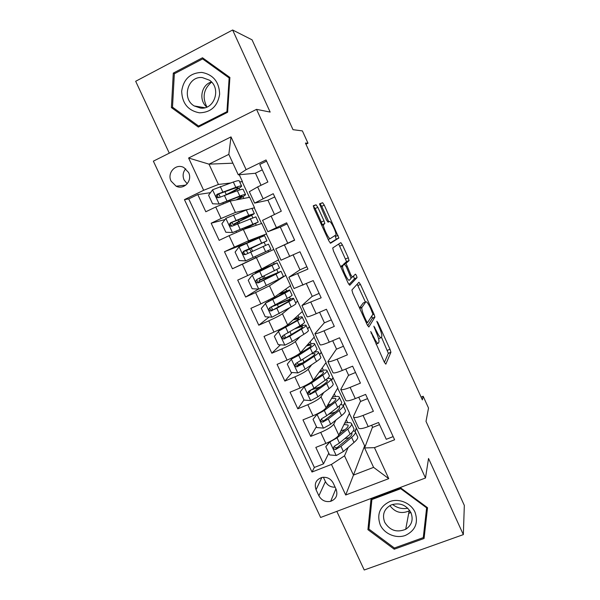 <?xml version="1.0" encoding="UTF-8"?>
<svg xmlns="http://www.w3.org/2000/svg" width="600" height="600" viewBox="0 0 600 600"><rect width="100%" height="100%" fill="white"/><g stroke="black" fill="none" stroke-linecap="round" stroke-linejoin="round"><path stroke-width="0.9" d="M370.718 331.515L384.308 362.197L385.83 364.163L390.923 352.245L390.015 349.23L377.858 322.575L376.815 321.27L379.013 326.79C380.933 331.155 381.877 334.32 381.855 336.293L381.3 337.56C380.49 338.212 378.907 336.082 376.553 331.178L373.868 326.197L376.103 331.98C378.075 336.45 379.043 339.728 379.005 341.79L378.42 343.155C377.565 343.86 375.923 341.685 373.493 336.638L370.718 331.515M203.618 107.977L203.22 107.46M171.09 181.118L176.13 186.195C183.96 190.305 192.817 180.63 188.58 172.485L183.87 167.55C175.95 163.035 166.748 172.875 171.09 181.118M185.715 168.765C182.94 172.065 182.392 175.792 184.087 179.933L187.215 183.788M317.827 207.315L316.08 204.81L313.373 205.68L314.077 208.59L328.815 240.817L330.548 243.24L338.865 237.983L324.27 205.118L322.62 202.702L319.507 203.865L326.37 219.757L328.05 222.165L329.475 221.505C330.705 220.53 336.457 232.327 336.007 234.885L330.308 238.567C329.07 239.805 322.987 227.49 323.468 224.722L324.81 223.515L323.993 220.815L317.827 207.315L315.165 208.553L313.267 206.1M336.81 511.373L364.23 570L463.342 534.615L464.325 505.425L426.015 421.395L428.52 408.037L423.165 396.263L422.37 399.885L305.43 143.07L307.995 143.22L302.377 130.89L293.017 129.683L252.06 39.832L232.627 30L135.675 81.278L169.29 153.165M463.342 534.615L428.535 458.482L425.482 477.998L256.538 109.358L270.157 112.08L232.627 30M351.915 289.987L352.733 293.138L367.252 324.892L368.835 327L374.91 317.1L374.04 314.205L360.442 284.407L358.928 282.278L351.915 289.987M348.105 283.013L333.48 251.025L332.715 247.987L340.837 242.632L342.42 244.905L348.293 257.76L349.05 260.64L346.005 263.332L350.85 274.89L352.44 277.103L355.388 274.155C356.13 274.77 356.685 275.918 357.045 277.605L349.763 285.278L348.105 283.013M210.487 192.667L197.782 194.55L205.815 211.763L215.73 207.007L221.077 218.498L235.417 212.46L247.913 209.392M225.022 219.555L211.163 223.208L219.157 240.337L229.087 235.68L234.405 247.103L248.565 240.78L266.603 233.85L248.288 241.95L248.55 242.52M248.468 242.347L224.475 251.722L232.433 268.763L255.638 257.775M247.665 275.572L261.645 268.957L278.61 259.815L273.817 249.442L242.37 264.202L247.665 275.572L237.72 280.095L245.64 297.053L258.42 289.087M260.865 303.9L274.665 297L290.565 285.668L285.788 275.34L269.468 285.803L255.593 292.582L260.865 303.9L250.897 308.332L258.78 325.2L269.13 317.017M289.77 307.695L282.45 313.755C280.155 315.397 275.587 317.752 268.748 320.827L273.99 332.085L264.015 336.42L271.853 353.212L280.425 344.827M300.195 336.548L295.365 341.572C293.183 343.44 288.675 345.892 281.835 348.923L287.055 360.127L277.065 364.373L284.865 381.082L292.058 372.517M299.25 363.952L297.63 365.888M311.745 364.718L308.212 369.255C306.142 371.347 301.695 373.89 294.855 376.882L300.053 388.028L290.048 392.19L297.81 408.81L303.99 399.96M310.882 390.09L308.985 392.812M323.73 392.528L321 396.803C319.043 399.112 314.647 401.745 307.815 404.707L312.983 415.793L302.97 419.865L310.695 436.403L320.715 432.39C327.54 429.465 331.875 426.743 333.728 424.215L335.895 420.09M316.41 426.623L310.695 436.403M393.15 436.605L386.272 439.298L378.548 422.505L368.22 426.607C363.022 428.58 359.835 429.12 358.657 428.22L358.5 427.875M360.562 401.19L353.528 416.265L353.55 417.173C354.697 418.005 357.862 417.42 363.06 415.418L373.38 411.285L365.618 394.41L355.298 398.603C350.115 400.635 346.972 401.287 345.877 400.567L345.743 400.275M348.562 375.157L340.748 389.467C341.805 390.12 344.933 389.415 350.115 387.36L360.428 383.13L352.62 366.173L342.315 370.455C337.14 372.548 334.043 373.32 333.03 372.78L332.918 372.54M336.502 348.998L327.877 361.62C328.853 362.093 331.935 361.267 337.103 359.153L347.4 354.832L339.555 337.785L329.265 342.165C324.105 344.317 321.053 345.21 320.123 344.85L320.032 344.663M324.39 322.718L314.94 333.638C315.84 333.923 318.87 332.985 324.03 330.81L334.312 326.392L326.43 309.263L316.155 313.733C310.995 315.945 307.995 316.957 307.147 316.785L307.087 316.65M312.218 296.317L301.942 305.52L321.157 297.81L313.237 280.59L294.075 288.495M299.993 269.79L288.877 277.252L307.942 269.085L299.978 251.775L280.995 260.205M294.555 240L275.745 248.85L294.653 240.21L286.642 222.81L267.84 231.735L280.312 227.093M262.575 220.35L281.295 211.185L273.248 193.702L254.603 203.108L267.938 200.235M251.94 208.403L254.542 207.765L251.962 208.455M215.73 207.007L230.138 201.09L249.697 197.295L254.542 207.765M229.087 235.68L243.315 229.47L261.788 223.433L266.603 233.85M273.99 332.085C280.83 329.025 285.375 326.632 287.618 324.9L302.46 311.4L290.332 285.832M295.635 302.843L297.712 301.118M287.055 360.127C293.888 357.105 298.373 354.623 300.51 352.665L314.31 337.013L302.25 311.595M307.642 328.793L309.577 326.782M300.053 388.028C306.885 385.05 311.31 382.47 313.335 380.288L326.1 362.513L314.108 337.237M319.597 354.63L321.39 352.327M312.983 415.793C319.815 412.853 324.188 410.175 326.1 407.783L337.837 387.893L325.913 362.767M331.493 380.347L333.15 377.76M336.09 489.21L333.24 483.112C330.78 478.695 327.075 476.798 322.132 477.405C316.072 479.452 314.04 483.562 316.043 489.728L318.885 495.795C321.555 500.452 325.478 502.298 330.668 501.33C336.233 499.072 338.04 495.03 336.09 489.21M425.482 477.998L320.61 517.47L153.368 161.16L256.538 109.358M197.782 194.55L188.738 198.938L184.447 199.62L311.993 472.028L331.447 464.43L344.513 455.82L348.15 447.457M184.447 199.62L203.647 190.282L188.602 158.01L231.007 136.898L246.12 169.642L266.04 159.96L394.612 439.778L374.452 447.645L388.755 478.643L345.705 495.007L331.447 464.43M343.335 405.952L344.85 403.072L349.522 413.168L338.805 435.143C336.998 437.752 332.678 440.513 325.853 443.423L315.825 447.405L323.513 463.86L314.355 467.445L311.993 472.028M266.58 161.137L259.785 164.438L267.87 182.01L257.647 186.915L249.337 191.715M307.815 404.707L297.81 408.81M294.855 376.882L284.865 381.082M281.835 348.923L271.853 353.212M268.748 320.827L258.78 325.2M255.593 292.582L245.64 297.053M242.37 264.202L232.433 268.763M224.475 251.722L234.405 247.103M211.163 223.208L221.077 218.498M188.738 198.938L314.355 467.445M232.897 163.185L208.995 164.153L218.43 184.455L230.483 183M239.67 181.89L242.423 181.56L239.715 181.98M239.265 174.727L242.423 181.56M355.118 431.452L356.505 428.272L364.635 445.845L353.468 475.103L373.582 467.362L364.605 447.952L374.452 447.645M344.513 455.82L353.468 475.103L345.705 495.007M372.502 427.103L364.605 447.952M305.947 144.218L307.995 143.22M423.165 396.263L421.103 397.088M364.635 445.845L365.543 445.493M255.495 173.257L238.275 174.817L228.825 154.373L208.995 164.153L188.602 158.01M261.517 223.515L254.288 207.885M273.817 249.442L266.355 233.97M285.788 275.34L278.37 259.95M344.85 403.072L337.665 388.185M356.505 428.272L349.365 413.482M249.42 197.347L242.175 181.68M347.632 422.632L346.305 419.76M356.25 428.37L354.975 431.31M328.778 453.158L323.513 463.86M379.522 424.635L372.63 427.373L371.647 425.243M335.535 396.51L334.312 393.87M344.603 403.178L343.245 405.75M332.205 412.942L328.388 414.442M367.56 398.632L360.668 401.423L358.725 397.207M355.53 372.502L348.645 375.345L345.735 369.03M332.895 377.865L331.418 380.183M319.665 387.338L316.275 388.365M323.385 370.26L322.267 367.853M343.447 346.245L336.577 349.155L332.685 340.71M321.135 352.433L319.53 354.495M314.962 352.08L314.737 351.585M311.175 343.89L310.163 341.707M331.312 319.875L324.442 322.837L319.567 312.248M309.322 326.888L307.59 328.688M302.715 325.62L302.153 324.405M298.905 317.392L298.005 315.45M319.118 293.377L312.255 296.4L306.375 283.642M297.457 301.23L295.597 302.767M277.275 304.388L277.072 303.952M290.407 299.04L289.507 297.097M286.582 290.775L285.795 289.065M306.87 266.752L300.015 269.835L293.123 254.895M285.54 275.452L280.875 278.445L275.955 280.65M265.028 277.995L264.09 275.985M261.218 269.79L260.985 269.303M278.048 272.332L276.803 269.655M274.2 264.022L273.525 262.56M287.707 243.142L280.305 227.07L287.145 223.89M273.562 249.562L255.667 257.85L255.09 256.605M252.608 251.257L251.235 248.295M268.597 251.917L267.998 250.635M265.575 245.392L264.127 242.265M261.6 236.82L261.202 235.95M274.455 214.395L267.907 200.183L274.74 196.942M239.498 223.028L238.853 221.647M256.245 225.24L255.517 223.665M252.75 217.695L251.632 215.288M261.045 185.288L255.45 173.16L262.275 169.86M246.12 169.642L238.275 174.817M218.43 184.455L203.647 190.282M243.833 198.435L242.985 196.597M239.865 189.863L239.085 188.183M373.582 467.362L388.755 478.643M231.007 136.898L228.825 154.373M323.377 477.24L325.41 481.59C327.51 485.46 330.75 487.32 335.138 487.17M427.537 507.728L400.778 487.957L371.002 499.162L367.928 529.665L394.23 549.217L424.065 538.477L427.537 507.728M173.288 73.11L171.405 107.595L198.33 127.073L227.618 112.267L229.897 77.445L202.493 57.765L173.288 73.11L174.817 73.515M371.993 498.787L371.933 499.425M423.825 533.58L424.65 533.28M394.485 547.98L394.23 549.217M369.345 524.722L367.928 529.665M173.535 107.917L171.405 107.595M378.593 338.79L380.85 337.748M384.39 362.362L388.342 353.317L381.472 337.222M365.407 302.025L357.18 284.197M367.657 325.702L372.3 318.337L371.775 316.013M366.413 321.157L367.522 322.635L372.907 314.25L370.65 308.46C368.347 303.638 366.743 301.433 365.843 301.837L361.77 307.62C361.733 309.63 362.685 312.847 364.642 317.28L366.413 321.157L365.685 321.465M363.555 302.827L365.843 301.837M359.498 307.92L363.24 302.962M343.395 264.923L343.44 264.33L346.545 261.623L338.692 244.05M348.923 284.535L354.435 278.85L353.505 276.038M342.825 265.897L342.63 266.407C342.127 269.257 348.278 281.858 349.358 280.185L351.135 278.295L346.26 266.64L344.632 264.368L340.71 266.843M342.03 265.53L344.632 264.368M340.635 266.678L341.978 265.553M323.722 224.175L321.638 225.127L322.14 224.737L321.33 222.038L315.165 208.553M328.793 221.812L321.72 206.31L320.055 203.903L319.507 204.075M330.15 243.045L336.225 239.317L335.153 235.74M330.157 441.48L325.785 446.737L329.603 454.928L336.345 455.505L343.38 451.522L353.993 442.485C357.202 439.695 358.365 437.692 357.472 436.493L355.433 432.09M349.26 437.632L344.647 438.743M329.985 441.832L337.043 437.88L347.775 429.075C351.03 426.353 352.23 424.44 351.375 423.33C350.505 422.423 348.27 422.347 344.678 423.097M339.105 434.52L344.903 429.78C347.632 427.507 348.638 425.91 347.925 424.98L343.995 424.5M325.785 446.737L329.595 441.765M351.645 423.9L353.692 428.332C354.562 429.48 353.377 431.423 350.138 434.175L339.45 443.062L334.522 446.092C332.865 447.877 333.233 449.025 335.625 449.528L340.972 446.34L351.63 437.393C354.862 434.625 356.04 432.66 355.155 431.49L353.407 430.74M340.327 433.522L339.428 433.86M351.51 432.96L351.712 433.147C352.44 434.13 351.457 435.772 348.75 438.075L336.735 447.93L334.125 446.933M345.06 429.653L340.965 430.702M407.82 508.222C402.217 509.265 397.125 507.998 392.535 504.435M380.243 524.91C384.36 533.933 396.075 538.875 405.353 535.447C415.365 530.565 418.582 522.787 414.998 512.123C410.873 502.98 398.955 498.045 389.692 501.592C379.763 506.588 376.612 514.357 380.243 524.91M384.697 522.27C389.842 530.535 396.847 532.868 405.713 529.283C411.803 525.195 413.543 519.638 410.933 512.61C406.275 504.832 399.683 502.283 391.14 504.952C384.097 508.853 381.952 514.627 384.697 522.27M389.873 505.59C395.04 512.438 401.467 514.2 409.162 510.877L409.748 510.518M426.825 507.202L423.27 537.615L394.388 548.018L368.91 529.08L371.895 499.545L400.725 488.7L426.63 507.84L423.27 537.615M426.728 507.127L426.63 507.84M400.875 488.033L400.725 488.7M372.135 498.735L371.895 499.545M199.373 112.808C210.87 112.507 217.627 106.305 219.638 94.215C219.188 81.87 213.248 74.602 201.803 72.412C190.252 72.863 183.54 79.117 181.665 91.177C182.175 103.387 188.078 110.595 199.373 112.808M200.52 108.075C214.545 110.017 221.647 88.073 209.4 80.175L202.358 77.588C187.815 75.75 181.358 98.692 194.228 105.953L200.52 108.075M203.175 108.038L202.853 107.4M174.337 73.77L202.62 58.92L229.147 77.97L226.935 111.683L198.577 126.023L172.5 107.167L174.337 73.77M205.485 59.91L202.62 58.92M229.853 78.188L229.147 77.97M227.647 111.802L226.935 111.683M200.1 126.172L198.577 126.023M206.933 107.04C202.042 97.35 203.595 89.032 211.583 82.088M211.485 81.983C201.233 84.698 198.382 100.358 206.812 107.093M317.625 413.678L313.02 419.34L316.853 427.567L323.603 428.115L330.69 424.207L341.55 415.627C344.843 412.98 346.087 411.15 345.27 410.13L343.185 405.623M335.407 411.99L328.635 414.255M317.205 414.368L324.322 410.498L335.303 402.15C338.64 399.577 339.923 397.83 339.15 396.9C338.325 396.143 336.067 396.225 332.377 397.14M326.13 407.73L332.46 402.938C335.25 400.793 336.33 399.33 335.692 398.55L331.635 398.4M313.02 419.34L317.438 413.775M339.375 397.388L341.483 401.933C342.263 402.893 340.995 404.678 337.68 407.28L326.745 415.71L321.757 418.658C320.115 420.33 320.43 421.485 322.695 422.13L328.275 419.002L339.18 410.513C342.487 407.895 343.748 406.088 342.945 405.105L340.71 404.52M338.782 406.388L339.487 406.763C340.147 407.58 339.097 409.088 336.322 411.27L324.045 420.638L323.415 420.862L321.397 419.535M330.915 404.107L327.645 405.165M300.188 391.808L305.13 385.732L300.188 391.808L304.05 400.08L310.793 400.59L317.94 396.757L329.048 388.643C332.423 386.145 333.743 384.472 333.015 383.64L330.877 379.02M320.438 386.783L311.04 390.007M305.13 385.732L309.69 383.153M304.365 386.775L311.543 382.98L322.778 375.105C326.19 372.675 327.555 371.093 326.865 370.35C326.085 369.743 323.775 369.998 319.92 371.123M312.308 381.315L319.957 375.968C322.815 373.942 323.962 372.615 323.392 372C322.882 371.572 321.465 371.647 319.125 372.225M327.053 370.755L329.205 375.405C329.91 376.178 328.56 377.798 325.163 380.25L313.972 388.222L308.933 391.08C307.312 392.655 307.567 393.825 309.705 394.582L315.51 391.522L326.663 383.505C330.053 381.03 331.395 379.395 330.683 378.593L327.6 378.337M325.605 379.935L327.21 380.243C327.803 380.91 326.678 382.275 323.843 384.345L311.288 393.21L310.485 393.45L308.61 391.987M315.42 379.14L313.68 379.815M311.16 345.577L311.04 345.315C311.535 345.78 310.32 346.957 307.395 348.862L292.282 358.125L287.303 364.14L291.173 372.45L297.923 372.93L305.123 369.173L316.485 361.53C319.942 359.175 321.345 357.675 320.707 357.03L318.517 352.298M303.173 362.647C300.127 363.84 298.343 364.29 297.817 364.005L297.757 363.87M291.457 359.048L298.695 355.327L310.185 347.918C313.673 345.638 315.12 344.228 314.528 343.673C313.778 343.215 311.332 343.68 307.207 345.067M311.04 345.315C310.538 344.985 308.985 345.218 306.368 346.02M296.048 355.718L297.442 355.267M314.67 343.987L316.875 348.75C317.49 349.343 316.058 350.79 312.577 353.093L296.04 363.368C294.442 364.853 294.653 366.022 296.67 366.885L302.685 363.915L314.093 356.362C317.558 354.038 318.983 352.567 318.36 351.96C317.805 351.555 316.215 351.712 313.575 352.425M311.43 353.85L314.873 353.603C315.39 354.112 314.197 355.335 311.295 357.278L298.47 365.647L297.502 365.888L295.763 364.298M298.71 318.697L298.627 318.51C299.048 318.81 297.765 319.853 294.772 321.63L279.375 330.382L274.343 336.33L278.235 344.685L284.985 345.127L292.245 341.452L303.862 334.282C307.395 332.077 308.888 330.743 308.332 330.285L306.09 325.447M285.683 337.905L284.303 334.935M278.49 331.178L297.532 320.603C301.103 318.48 302.632 317.235 302.123 316.868C301.373 316.582 298.665 317.332 293.993 319.103M298.627 318.51L293.123 319.897M302.228 317.1L304.485 321.975C305.01 322.373 303.495 323.647 299.94 325.808L283.087 335.52C281.52 336.923 281.678 338.1 283.575 339.038L289.793 336.173L301.462 329.085C305.01 326.91 306.51 325.612 305.978 325.192C305.13 324.832 302.138 325.627 297 327.57M294.803 328.89C299.205 327.218 301.763 326.528 302.483 326.835C302.925 327.188 301.665 328.267 298.695 330.082L285.593 337.95L284.468 338.175L282.862 336.465M286.207 291.683L266.4 302.498L261.322 308.385L265.237 316.785L271.98 317.19L291.18 306.9C294.795 304.845 296.37 303.683 295.897 303.42L293.61 298.47M265.455 303.165L284.812 293.16C288.472 291.18 290.085 290.108 289.665 289.935L279.33 293.67M286.155 291.57L278.452 294.3M274.65 305.272L278.257 303.968C287.048 300.12 292.14 298.23 293.535 298.298C293.985 298.53 292.395 299.655 288.765 301.68L291.18 306.9M278.445 306.96L277.358 304.627L271.388 306.907M289.725 290.077L292.035 295.065C292.478 295.267 290.873 296.377 287.235 298.38L270.067 307.53C268.522 308.865 268.65 310.035 270.435 311.04L276.84 308.288L288.765 301.68M277.358 304.627C284.655 301.44 288.877 299.873 290.025 299.933C290.4 300.127 289.065 301.072 286.028 302.76L272.647 310.11L271.388 310.312L269.903 308.475M265.553 279.195L265.05 278.115L259.05 280.627L260.115 279.862L259.695 278.13M262.935 276.555L263.407 278.377L262.47 279.045L281.032 271.282L276.007 274.14L278.438 279.382L283.41 276.428L281.07 271.358M273.638 264.548L252.36 275.025L248.243 280.305L252.173 288.743L258.915 289.11L278.438 279.382M252.36 275.025L277.14 262.875L261.097 269.543M273.615 264.502L255.255 272.46L261 269.325M277.163 262.928L279.525 268.028L256.987 279.405C255.465 280.68 255.555 281.85 257.243 282.9L258.562 282.788L276.007 274.14M265.05 278.115L277.507 272.91L259.642 282.142L258.255 282.3L256.897 280.298M247.965 253.365L246.375 250.627L245.303 251.062L251.04 247.942M239.093 246.87L245.618 260.888L239.04 260.565L235.087 252.083L239.197 246.735L259.2 237.862L261.645 243.135L266.955 240.862L248.737 249.487L249.66 249.105L251.243 251.873M245.618 260.888L270.885 249.292M259.2 237.862L264.562 235.688L266.947 240.84M261.645 243.135L243.84 251.138C242.34 252.36 242.392 253.522 243.998 254.618L245.423 254.535L268.47 244.132L270.862 249.3M243.998 254.618L245.07 254.153C243.435 253.013 243.413 251.843 244.995 250.65L263.423 242.49L251.19 248.272M254.272 213.45L251.925 208.365L246.3 210.007L225.968 218.303L221.873 223.718L225.847 232.245L232.59 232.538L258.248 222.045L244.41 229.11M232.59 232.538L254.708 223.665L243.42 229.433M246.3 210.007L248.752 215.31L254.333 213.57C253.388 214.493 248.55 217.035 239.82 221.183L236.415 222.968L237.405 222.728L238.26 223.53M234.9 224.94L234.127 224.272L232.965 224.528L238.755 221.498L238.013 219.885M248.752 215.31L230.625 222.728C229.155 223.905 229.178 225.06 230.7 226.192L232.215 226.14L255.847 216.847L258.21 221.955M230.7 226.192L231.833 225.855C230.28 224.67 230.288 223.515 231.855 222.375L250.785 215.183L238.755 221.498M241.545 185.933L239.22 180.915C239.28 180.3 237.322 180.667 233.333 182.017L212.67 189.735L208.59 195.218L212.587 203.782L219.322 204.038L239.827 196.035C243.772 194.595 245.685 194.138 245.58 194.655C245.197 195.368 242.438 197.055 237.322 199.702M219.322 204.038L237.202 197.43C240.502 196.23 242.108 195.84 242.025 196.267L236.205 199.913M225.562 194.933L226.267 194.595L224.917 191.692M228.233 193.98C236.452 189.938 240.915 187.32 241.642 186.142C241.718 185.558 239.775 185.962 235.8 187.35L217.343 194.175C215.895 195.315 215.895 196.462 217.343 197.625L218.94 197.61L237.36 190.71C241.32 189.308 243.255 188.88 243.165 189.435L245.498 194.475M217.343 197.625L218.535 197.415C217.058 196.2 217.095 195.045 218.64 193.972L233.19 188.767C236.513 187.613 238.14 187.267 238.08 187.755C237.428 188.782 233.49 191.062 226.267 194.595M230.138 201.09L235.417 212.46M243.315 229.47L248.565 240.78M256.425 257.707L261.645 268.957M269.468 285.803L274.665 297M282.45 313.755L287.618 324.9M295.365 341.572L300.51 352.665M308.212 369.255L313.335 380.288M321 396.803L326.1 407.783M333.728 424.215L338.805 435.143M363.06 415.418L368.22 426.607M257.647 186.915L263.025 198.562M271.058 215.985L276.405 227.572M284.4 244.913L289.725 256.44M297.683 273.69L302.97 285.157M310.89 302.325L316.155 313.733M324.03 330.81L329.265 342.165M337.103 359.153L342.315 370.455M350.115 387.36L355.298 398.603M320.715 432.39L325.853 443.423M325.41 481.59L318.885 495.795M321.885 477.457L316.043 489.728M372.765 336.945L373.493 336.638M376.058 344.145L377.925 343.358M374.257 327.9L374.925 327.615M375.87 331.462L376.553 331.178M377.228 322.845L377.858 322.575M387.442 350.303L390.015 349.23M388.312 353.423L390.893 352.35M371.1 333.27L371.812 332.97M357.885 285.532L360.442 284.407M372.51 314.858L374.04 314.205M372.3 318.337L374.873 317.235M366.435 323.1L367.433 322.673M359.58 308.108L361.935 307.087M363.915 317.595L364.642 317.28M339.862 246.06L342.42 244.905M345.728 258.907L348.293 257.76M346.485 261.788L349.05 260.64M343.44 264.33L346.072 263.16M346.163 266.43L346.845 266.13M350.168 275.19L350.85 274.89M351.075 277.702L352.373 277.132M354.435 278.85L357.007 277.718M321.33 222.038L323.993 220.815M322.043 224.94L324.712 223.71M328.215 239.52L330.255 238.59M328.013 222.173L329.475 221.505M320.055 203.903L322.62 202.702M321.72 206.31L324.27 205.118M335.498 236.498L338.055 235.335M336.225 239.317L338.79 238.155M313.41 206.055L316.08 204.81M329.88 441.952L336.18 455.498M351.63 437.393L353.993 442.485M347.775 429.075L350.138 434.175M340.972 446.34L343.38 451.522M337.043 437.88L339.45 443.062M336.735 447.93L336.045 449.377M410.812 512.355L408.713 513.308M203.993 107.917L203.685 107.535M317.1 414.495L323.43 428.1M339.18 410.513L341.55 415.627M335.303 402.15L337.68 407.28M328.275 419.002L330.69 424.207M324.322 410.498L326.745 415.71M324.045 420.638L323.295 421.957M304.26 386.903L310.62 400.575M316.252 388.38L315.63 387.037M326.663 383.505L329.048 388.643M322.778 375.105L325.163 380.25M315.51 391.522L317.94 396.757M311.543 382.98L313.972 388.222M311.288 393.21L310.47 394.395M291.353 359.175L297.75 372.915M304.035 362.077L302.835 359.483M314.093 356.362L316.485 361.53M310.185 347.918L312.577 353.093M302.685 363.915L305.123 369.173M298.695 355.327L301.14 360.593M298.47 365.647L297.593 366.697M278.385 331.305L284.812 345.12M291.27 334.582L289.972 331.793M287.303 326.032L287.002 325.388M301.462 329.085L303.862 334.282M297.532 320.603L299.94 325.808M289.793 336.173L292.245 341.452M285.788 327.54L288.24 332.835M285.593 337.95L284.647 338.865M265.35 303.3L271.815 317.183M274.455 298.365L274.013 297.42M284.812 293.16L287.235 298.38M276.84 308.288L279.308 313.597M272.812 299.618L275.28 304.935M272.647 310.11L271.635 310.897M263.317 278.505L260.032 279.99M252.255 275.153L258.75 289.103M261.54 270.562L261.225 269.873M272.04 265.575L274.47 270.825M263.82 280.267L266.303 285.6M259.77 271.553L262.252 276.892M259.642 282.142L258.562 282.788M263.19 246.465L265.627 251.737M250.74 252.105L253.23 257.468M246.667 243.345L249.165 248.715M244.995 250.65L243.84 251.138M249.66 249.105L246.375 250.627M225.862 218.438L232.417 232.53M242.58 229.733L242.055 228.6M250.305 218.655L252.757 223.95M237.593 223.8L240.097 229.192M233.505 215.002L236.01 220.395M231.855 222.375L230.625 222.728M237.405 222.728L234.127 224.272M212.565 189.87L219.157 204.03M229.373 201.292L228.983 200.445M237.36 190.71L239.827 196.035M233.333 182.017L235.8 187.35M224.377 195.36L226.897 200.775M220.267 186.517L222.788 191.94M218.64 193.972L217.343 194.175M185.805 185.137L176.13 186.195M353.55 417.173L358.657 428.22M340.748 389.467L345.877 400.567M327.877 361.62L333.03 372.78M314.94 333.638L320.123 344.85M301.942 305.52L307.147 316.785M288.877 277.252L294.112 288.577M275.745 248.85L281.01 260.228M262.553 220.305L267.84 231.735M249.292 191.61L254.603 203.108M335.903 488.812L330.668 501.33M388.342 353.317L390.923 352.245M372.337 318.202L374.91 317.1M359.752 308.49L361.77 307.62M346.545 261.623L349.118 260.475M343.373 264.51L346.005 263.332M354.48 278.737L357.045 277.605M340.868 267.188L342.63 266.407M322.14 224.737L324.81 223.515M321.803 225.487L323.468 224.722M336.3 239.145L338.865 237.983M351.938 433.65L351.712 433.147M348.15 425.46L347.925 424.98M336.293 448.125L335.625 449.528M409.162 510.877L405.713 529.283M408.69 513.428L410.873 512.475M204.855 107.738L194.228 105.953M339.69 407.183L339.487 406.763M335.873 398.955L335.692 398.55M323.415 420.87L322.695 422.13M310.485 393.457L309.705 394.582M297.248 362.775L297.817 364.005M297.502 365.888L296.67 366.885M281.362 328.605L281.678 329.288M284.468 338.175L283.575 339.038M271.29 306.952L272.737 310.072M268.26 300.442L268.718 301.41M271.388 310.312L270.435 311.04M263.407 278.377L260.115 279.862M259.05 280.627L259.733 282.097M255.255 272.46L255.69 273.397M258.255 282.3L257.243 282.9M245.093 250.605L245.303 251.062M236.025 231.112L236.565 232.267M231.945 222.337L232.965 224.528M222.84 202.755L223.245 203.625M218.737 193.928L220.185 197.055"/></g></svg>
